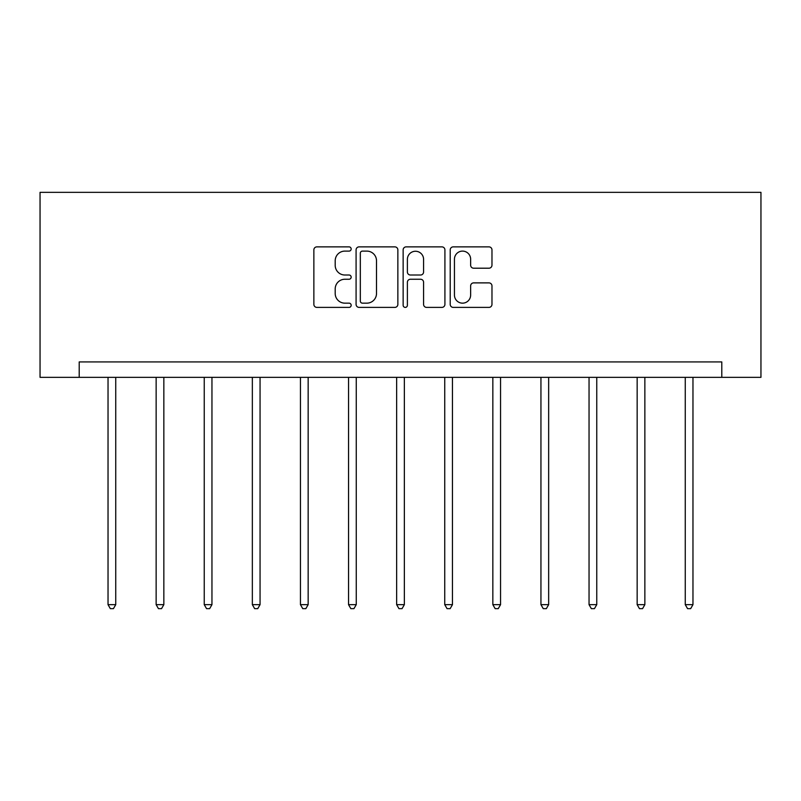 <?xml version="1.0" encoding="UTF-8"?>
<svg xmlns="http://www.w3.org/2000/svg" width="801" height="801" viewBox="0 0 801 801"><rect width="100%" height="100%" fill="white"/><g stroke="black" fill="none" stroke-linecap="round" stroke-linejoin="round"><path stroke-width="1.2" d="M351.168 248.991A2.123 2.123 0 0 0 349.046 246.868L316.896 246.868A3.024 3.024 0 0 0 313.862 249.892L313.862 304.37A3.024 3.024 0 0 0 316.896 307.394L349.046 307.394A2.123 2.123 0 0 0 351.168 305.281A2.123 2.123 0 0 0 349.046 303.158L344.891 303.158A9.682 9.682 0 0 1 335.198 293.476L335.198 288.941A9.682 9.682 0 0 1 344.891 279.249L349.046 279.249A2.123 2.123 0 0 0 351.168 277.136A2.123 2.123 0 0 0 349.046 275.013L344.891 275.013A9.682 9.682 0 0 1 335.198 265.331L335.198 260.786A9.682 9.682 0 0 1 344.891 251.103L349.046 251.103A2.123 2.123 0 0 0 351.168 248.991M488.95 268.205A3.024 3.024 0 0 0 491.974 265.181L491.974 249.892A3.024 3.024 0 0 0 488.95 246.868L453.236 246.868A3.024 3.024 0 0 0 450.212 249.892L450.212 304.37A3.024 3.024 0 0 0 453.236 307.394L488.95 307.394A3.024 3.024 0 0 0 491.974 304.37L491.974 285.907A3.024 3.024 0 0 0 488.95 282.883L473.671 282.883A3.024 3.024 0 0 0 470.638 285.907L470.638 295.068A8.1 8.1 0 0 1 462.547 303.158A8.1 8.1 0 0 1 454.447 295.068L454.447 259.204A8.1 8.1 0 0 1 462.547 251.103A8.1 8.1 0 0 1 470.638 259.204L470.638 265.181A3.024 3.024 0 0 0 473.671 268.205L488.95 268.205M721.791 377.341L760.95 377.341L760.95 192.34L40.05 192.34L40.05 377.341L721.791 377.341L721.791 361.922L79.209 361.922L79.209 377.341M397.857 249.892A3.024 3.024 0 0 0 394.823 246.868L359.108 246.868A3.024 3.024 0 0 0 356.085 249.892L356.085 304.37A3.024 3.024 0 0 0 359.108 307.394L394.823 307.394A3.024 3.024 0 0 0 397.857 304.37L397.857 249.892M406.177 246.868L441.892 246.868A3.024 3.024 0 0 1 444.915 249.892L444.915 304.37A3.024 3.024 0 0 1 441.892 307.394L426.603 307.394A3.024 3.024 0 0 1 423.579 304.37L423.579 282.282A3.024 3.024 0 0 0 420.555 279.249L410.412 279.249A3.024 3.024 0 0 0 407.389 282.282L407.389 305.281A2.123 2.123 0 0 1 405.266 307.394A2.123 2.123 0 0 1 403.143 305.281L403.143 249.892A3.024 3.024 0 0 1 406.177 246.868M362.442 251.103A2.123 2.123 0 0 0 360.32 253.226L360.32 301.046A2.123 2.123 0 0 0 362.442 303.158L366.828 303.158A9.682 9.682 0 0 0 376.51 293.476L376.51 260.786A9.682 9.682 0 0 0 366.828 251.103L362.442 251.103M423.579 259.354A8.1 8.1 0 0 0 415.479 251.254A8.1 8.1 0 0 0 407.389 259.354L407.389 271.99A3.024 3.024 0 0 0 410.412 275.013L420.555 275.013A3.024 3.024 0 0 0 423.579 271.99L423.579 259.354M108.035 377.341L108.035 604.655L115.744 604.655L115.744 377.341M115.744 604.655L113.432 608.66L110.348 608.66L108.035 604.655M156.145 377.341L156.145 604.655L163.845 604.655L163.845 377.341M163.845 604.655L161.532 608.66L158.448 608.66L156.145 604.655M204.245 377.341L204.245 604.655L211.955 604.655L211.955 377.341M211.955 604.655L209.642 608.66L206.558 608.66L204.245 604.655M252.345 377.341L252.345 604.655L260.055 604.655L260.055 377.341M260.055 604.655L257.742 608.66L254.658 608.66L252.345 604.655M300.445 377.341L300.445 604.655L308.155 604.655L308.155 377.341M308.155 604.655L305.842 608.66L302.758 608.66L300.445 604.655M348.545 377.341L348.545 604.655L356.255 604.655L356.255 377.341M356.255 604.655L353.942 608.66L350.858 608.66L348.545 604.655M396.645 377.341L396.645 604.655L404.355 604.655L404.355 377.341M404.355 604.655L402.042 608.66L398.958 608.66L396.645 604.655M444.745 377.341L444.745 604.655L452.455 604.655L452.455 377.341M452.455 604.655L450.142 608.66L447.058 608.66L444.745 604.655M492.845 377.341L492.845 604.655L500.555 604.655L500.555 377.341M500.555 604.655L498.242 608.66L495.158 608.66L492.845 604.655M540.945 377.341L540.945 604.655L548.655 604.655L548.655 377.341M548.655 604.655L546.342 608.66L543.258 608.66L540.945 604.655M589.045 377.341L589.045 604.655L596.755 604.655L596.755 377.341M596.755 604.655L594.442 608.66L591.358 608.66L589.045 604.655M637.155 377.341L637.155 604.655L644.855 604.655L644.855 377.341M644.855 604.655L642.552 608.66L639.468 608.66L637.155 604.655M685.255 377.341L685.255 604.655L692.965 604.655L692.965 377.341M692.965 604.655L690.652 608.66L687.568 608.66L685.255 604.655"/></g></svg>
